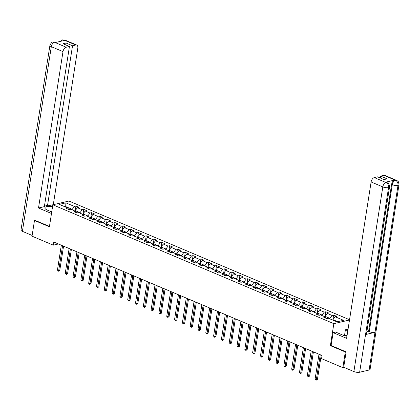<?xml version="1.0" encoding="UTF-8"?>
<svg xmlns="http://www.w3.org/2000/svg" width="420" height="420" viewBox="0 0 420 420"><rect width="100%" height="100%" fill="white"/><g stroke="black" fill="none" stroke-linecap="round" stroke-linejoin="round"><path stroke-width="0.63" d="M349.545 319.736L68.954 201.033L52.846 204.792L333.837 323.663L349.503 320.008M68.665 209.412L67.751 207.979L66.166 208.352L69.169 209.622L70.754 209.249L75.558 211.286L73.973 211.654L76.976 212.924L78.561 212.557L83.37 214.589L81.779 214.956L84.782 216.227L86.373 215.859L91.177 217.891L89.586 218.264L92.589 219.534L94.18 219.161L98.984 221.193L97.398 221.566L100.401 222.836L101.987 222.464L106.79 224.495L105.205 224.868L108.208 226.139L109.793 225.766L114.602 227.797L113.011 228.17L116.014 229.441L117.605 229.068L122.409 231.105L120.818 231.472L123.821 232.743L125.412 232.376L130.216 234.407L128.63 234.775L131.633 236.045L133.219 235.678L138.023 237.709L136.437 238.082L139.44 239.353L141.026 238.98L145.834 241.012L144.244 241.385L147.247 242.655L148.838 242.282L153.641 244.314L152.05 244.687L155.053 245.957L156.644 245.584L161.448 247.622L159.863 247.989L162.866 249.26L164.451 248.892L169.255 250.924L167.669 251.291L170.672 252.562L172.258 252.194L177.067 254.226L175.476 254.599L178.479 255.869L180.07 255.497L184.874 257.528L183.283 257.901L186.286 259.172L187.877 258.799L192.68 260.831L191.09 261.203L194.098 262.474L195.683 262.101L200.487 264.138L198.902 264.505L201.905 265.776L203.49 265.409L208.299 267.44L206.708 267.808L209.711 269.078L211.302 268.711L216.106 270.743L214.515 271.11L217.518 272.381L219.109 272.013L223.913 274.045L222.322 274.418L225.325 275.688L226.916 275.315L231.719 277.347L230.134 277.72L233.137 278.99L234.722 278.618L239.531 280.649L237.941 281.022L240.944 282.293L242.534 281.92L247.338 283.957L245.747 284.324L248.75 285.595L250.341 285.227L255.145 287.259L253.554 287.627L256.557 288.897L258.148 288.53L262.952 290.561L261.366 290.934L264.369 292.205L265.954 291.832L270.764 293.864L269.173 294.236L272.176 295.507L273.767 295.134L278.57 297.166L276.98 297.538L279.983 298.809L281.573 298.436L286.377 300.473L284.786 300.841L287.789 302.111L289.38 301.744L294.184 303.776L292.598 304.143L295.601 305.413L297.187 305.046L301.996 307.078L300.405 307.451L303.408 308.721L304.999 308.348L309.803 310.38L308.212 310.753L311.215 312.023L312.806 311.651L317.609 313.682L316.019 314.055L319.022 315.326L320.612 314.953L325.416 316.985L323.831 317.357L326.834 318.628L328.419 318.255L336.929 321.856L343.544 320.313L335.034 316.712L336.625 316.344L333.622 315.074L332.824 320.119M67.751 207.979L59.241 204.383L65.861 202.839L74.366 206.435L75.957 206.068L75.243 210.614M333.622 315.074L332.031 315.441L327.227 313.409L328.818 313.042L325.815 311.771L324.224 312.139L319.421 310.107L321.011 309.734L318.003 308.464L316.418 308.837L311.614 306.805L313.199 306.432L310.196 305.161L308.611 305.534L303.802 303.502L305.393 303.13L302.389 301.859L300.799 302.232L295.995 300.195L297.586 299.828L294.583 298.557L292.992 298.925L288.188 296.893L289.779 296.525L286.776 295.255L285.185 295.622L280.381 293.591L281.967 293.218L278.964 291.947L277.379 292.32L272.57 290.288L274.16 289.916L271.157 288.645L269.567 289.018L264.763 286.986L266.353 286.613L263.351 285.343L261.76 285.716L256.956 283.684L258.547 283.311L255.544 282.041L253.953 282.413L249.149 280.376L250.735 280.009L247.732 278.738L246.146 279.106L241.337 277.074L242.928 276.707L239.925 275.436L238.334 275.804L233.531 273.772L235.121 273.399L232.118 272.129L230.528 272.501L225.724 270.469L227.315 270.097L224.311 268.826L222.721 269.199L217.917 267.167L219.503 266.795L216.5 265.524L214.914 265.897L210.105 263.86L211.696 263.492L208.693 262.222L207.102 262.589L202.298 260.558L203.889 260.19L200.886 258.92L199.295 259.287L194.492 257.255L196.082 256.882L193.079 255.612L191.489 255.985L186.685 253.953L188.27 253.58L185.267 252.31L183.682 252.683L178.873 250.651L180.464 250.278L177.46 249.008L175.87 249.38L171.066 247.343L172.657 246.976L169.654 245.705L168.063 246.078L163.259 244.041L164.85 243.673L161.847 242.403L160.256 242.771L155.453 240.739L157.038 240.371L154.035 239.101L152.45 239.468L147.646 237.436L149.231 237.064L146.228 235.793L144.643 236.166L139.834 234.134L141.424 233.762L138.422 232.491L136.831 232.864L132.027 230.832L133.618 230.459L130.615 229.189L129.024 229.561L124.22 227.525L125.806 227.157L122.803 225.887L121.217 226.254L116.414 224.222L117.999 223.855L114.996 222.584L113.411 222.952L108.602 220.92L110.192 220.547L107.189 219.277L105.599 219.65L100.795 217.618L102.386 217.245L99.383 215.975L97.792 216.347L92.988 214.316L94.573 213.943L91.57 212.672L89.985 213.045L85.181 211.008L86.767 210.641L83.764 209.37L82.178 209.738L77.369 207.706L78.96 207.338L75.957 206.068M331.102 345.481L330.393 345.644L345.308 351.955L342.851 367.657L321.578 358.659L322.072 355.519L53.797 242.025L53.303 245.165L58.406 243.973M75.159 211.113L75.238 210.625L80.042 212.657L79.963 213.145M76.477 212.714L75.558 211.286M77.369 207.706L75.238 210.625M82.178 209.738L80.042 212.657M82.966 214.415L83.045 213.927L87.848 215.964L87.775 216.452M84.284 216.017L83.37 214.589M85.181 211.008L83.045 213.927M89.985 213.045L87.848 215.964M90.778 217.723L90.851 217.234L95.655 219.266L95.582 219.755M92.09 219.319L91.177 217.891M92.988 214.316L90.851 217.234M97.792 216.347L95.655 219.266M98.585 221.025L98.663 220.537L103.467 222.569L103.388 223.057M99.897 222.621L98.984 221.193M100.795 217.618L98.663 220.537L99.383 215.975M105.599 219.65L103.467 222.569M106.391 224.327L106.47 223.839L111.274 225.871L111.195 226.359M107.709 225.928L106.79 224.495M108.602 220.92L106.47 223.839L107.189 219.277M113.411 222.952L111.274 225.871M114.198 227.63L114.277 227.141L119.081 229.173L119.007 229.661M115.516 229.231L114.602 227.797M116.414 224.222L114.277 227.141M121.217 226.254L119.081 229.173M122.01 230.932L122.084 230.444L126.887 232.481L126.814 232.969M123.323 232.533L122.409 231.105M124.22 227.525L122.084 230.444M129.024 229.561L126.887 232.481M129.817 234.239L129.89 233.746L134.699 235.783L134.621 236.271M131.129 235.835L130.216 234.407M132.027 230.832L129.89 233.746M136.831 232.864L134.699 235.783M137.624 237.542L137.702 237.053L142.506 239.085L142.427 239.573M138.941 239.138L138.023 237.709M139.834 234.134L137.702 237.053M144.643 236.166L142.506 239.085M145.43 240.844L145.509 240.356L150.313 242.387L150.239 242.876M146.748 242.445L145.834 241.012M147.646 237.436L145.509 240.356L146.228 235.793M152.45 239.468L150.313 242.387M153.242 244.146L153.316 243.658L158.12 245.69L158.046 246.178M154.555 245.747L153.641 244.314M155.453 240.739L153.316 243.658L154.035 239.101M160.256 242.771L158.12 245.69M161.049 247.448L161.123 246.96L165.931 248.992L165.853 249.485M162.362 249.049L161.448 247.622M163.259 244.041L161.123 246.96L161.847 242.403M168.063 246.078L165.931 248.992M168.856 250.756L168.934 250.262L173.738 252.299L173.659 252.788M170.173 252.352L169.255 250.924M171.066 247.343L168.934 250.262M175.87 249.38L173.738 252.299M176.662 254.058L176.741 253.57L181.545 255.602L181.472 256.09M177.98 255.654L177.067 254.226M178.873 250.651L176.741 253.57M183.682 252.683L181.545 255.602M184.475 257.36L184.548 256.872L189.352 258.904L189.278 259.392M185.787 258.956L184.874 257.528M186.685 253.953L184.548 256.872M191.489 255.985L189.352 258.904M192.281 260.663L192.355 260.174L197.164 262.206L197.085 262.694M193.594 262.264L192.68 260.831M194.492 257.255L192.355 260.174L193.079 255.612M199.295 259.287L197.164 262.206M200.088 263.965L200.167 263.477L204.971 265.508L204.892 265.997M201.406 265.566L200.487 264.138M202.298 260.558L200.167 263.477M207.102 262.589L204.971 265.508M207.895 267.267L207.974 266.779L212.777 268.816L212.704 269.304M209.213 268.868L208.299 267.44M210.105 263.86L207.974 266.779L208.693 262.222M214.914 265.897L212.777 268.816M215.707 270.575L215.78 270.086L220.584 272.118L220.511 272.606M217.019 272.171L216.106 270.743M217.917 267.167L215.78 270.086M222.721 269.199L220.584 272.118M223.514 273.877L223.587 273.389L228.396 275.42L228.317 275.909M224.826 275.473L223.913 274.045M225.724 270.469L223.587 273.389M230.528 272.501L228.396 275.42M231.32 277.179L231.399 276.691L236.203 278.723L236.124 279.211M232.638 278.78L231.719 277.347M233.531 273.772L231.399 276.691M238.334 275.804L236.203 278.723M239.127 280.481L239.206 279.993L244.01 282.025L243.936 282.513M240.445 282.082L239.531 280.649M241.337 277.074L239.206 279.993L239.925 275.436M246.146 279.106L244.01 282.025M246.939 283.784L247.013 283.295L251.816 285.327L251.743 285.82M248.252 285.385L247.338 283.957M249.149 280.376L247.013 283.295L247.732 278.738M253.953 282.413L251.816 285.327M254.746 287.091L254.819 286.598L259.628 288.635L259.55 289.123M256.058 288.687L255.145 287.259M256.956 283.684L254.819 286.598M261.76 285.716L259.628 288.635M262.553 290.393L262.631 289.905L267.435 291.937L267.356 292.425M263.87 291.989L262.952 290.561M264.763 286.986L262.631 289.905L263.351 285.343M269.567 289.018L267.435 291.937M270.359 293.695L270.438 293.207L275.242 295.239L275.168 295.727M271.677 295.297L270.764 293.864M272.57 290.288L270.438 293.207M277.379 292.32L275.242 295.239M278.171 296.998L278.245 296.51L283.048 298.541L282.975 299.03M279.484 298.599L278.57 297.166M280.381 293.591L278.245 296.51M285.185 295.622L283.048 298.541M285.978 300.3L286.052 299.812L290.861 301.844L290.782 302.332M287.291 301.901L286.377 300.473M288.188 296.893L286.052 299.812M292.992 298.925L290.861 301.844M293.785 303.602L293.864 303.114L298.667 305.151L298.589 305.639M295.103 305.204L294.184 303.776M295.995 300.195L293.864 303.114L294.583 298.557M300.799 302.232L298.667 305.151M301.592 306.91L301.67 306.421L306.474 308.453L306.401 308.942M302.909 308.506L301.996 307.078M303.802 303.502L301.67 306.421L302.389 301.859M308.611 305.534L306.474 308.453M309.404 310.212L309.477 309.724L314.281 311.756L314.207 312.244M310.716 311.808L309.803 310.38M311.614 306.805L309.477 309.724L310.196 305.161M316.418 308.837L314.281 311.756M317.21 313.514L317.284 313.026L322.093 315.058L322.014 315.546M318.523 315.116L317.609 313.682M319.421 310.107L317.284 313.026M324.224 312.139L322.093 315.058M325.017 316.817L325.096 316.328L329.899 318.36L329.821 318.848M326.335 318.418L325.416 316.985M327.227 313.409L325.096 316.328M332.031 315.441L329.899 318.36M337.722 321.673L332.903 319.631L335.034 316.712M345.308 351.955L345.965 351.803M342.851 367.657L344.012 367.385M35.144 220.311L34.487 220.463L32.03 236.166L53.303 245.165M34.487 220.463L49.408 226.774L52.846 204.792M330.393 345.644L333.837 323.663M65.651 207.091L65.725 206.603L64.932 206.787M72.156 209.843L72.235 209.354L65.725 206.603L65.861 202.839M74.366 206.435L72.235 209.354M325.815 311.771L325.101 316.318M318.003 308.464L317.294 313.016M286.776 295.255L286.062 299.801M278.964 291.947L278.255 296.499M271.157 288.645L270.443 293.197M255.544 282.041L254.83 286.592M232.118 272.129L231.404 276.68M224.311 268.826L223.597 273.378M216.5 265.524L215.791 270.076M200.886 258.92L200.172 263.466M185.267 252.31L184.559 256.861M177.46 249.008L176.747 253.559M169.654 245.705L168.94 250.252M138.422 232.491L137.708 237.043M130.615 229.189L129.901 233.741M122.803 225.887L122.094 230.433M114.996 222.584L114.282 227.131M91.57 212.672L90.862 217.224M83.764 209.37L83.05 213.916M320.245 354.743L316.344 379.633L315.094 379.103L318.99 354.212M321.227 355.163L317.431 379.381L316.344 379.633L316.166 380.216L315.094 379.103M317.431 379.381L316.166 380.216M346.195 336.1L346.978 336.121M49.802 211.139L51.844 211.197M52.563 206.598A7.544 2.399 8.9 0 0 44.861 207.821A7.544 2.399 8.9 0 0 47.418 210.131L51.728 211.953A4.358 1.386 8.9 0 0 51.655 211.927M333.113 332.64L346.626 338.357L371.117 181.965A4.022 2.357 -67.1 0 1 374.32 177.587L386.006 182.532L387.093 182.569C387.849 183.682 388.894 181.802 389.534 186.931L366.518 333.9A4.121 1.312 -171.1 0 1 365.547 334.556L359.646 372.241A4.121 1.312 -171.1 0 1 353.887 371.564L343.702 367.253L346.112 351.866L331.096 345.513L333.113 332.64L335.617 332.057L342.725 335.06A7.544 2.399 8.9 0 0 346.957 336.242M343.844 335.48L343.938 334.892L344.631 334.73L345.408 329.768L348.054 329.243M345.408 329.768L347.812 330.787M374.32 177.587L377.559 176.831L384.017 179.566L387.109 178.841L380.651 176.111L383.896 175.355A4.022 2.357 -67.1 0 1 384.872 175.418L396.559 180.364A4.022 2.357 112.9 0 0 395.582 180.301L383.896 175.355M396.559 180.364C397.32 181.466 398.37 179.618 399 184.721L370.083 369.374A4.121 1.312 -171.1 0 1 369.091 370.036L374.992 332.351A4.121 1.312 -171.1 0 1 369.259 331.669L392.269 184.7L391.598 184.417A4.022 2.357 -67.1 0 1 394.795 180.038L385.439 182.222A4.022 2.357 -67.1 0 1 386.416 182.285L387.093 182.569M359.646 372.241L369.091 370.036M389.534 186.931A4.121 1.312 -171.1 0 1 388.558 187.588L365.547 334.556L374.992 332.351L398.003 185.383C398.197 183.02 397.394 181.34 395.593 180.348L395.582 180.301M380.651 176.111L380.352 178.012M366.849 331.79L368.582 331.385L391.598 184.417M368.582 331.385L369.259 331.669M344.631 334.73L347.036 335.748M346.831 336.116L343.938 334.892M353.887 371.564L382.804 186.91A4.121 1.312 -171.1 0 0 388.558 187.588C388.747 185.22 387.938 183.545 386.132 182.558M53.508 204.635L47.455 205.921L72.534 45.759L75.779 45.003L63.971 40.042L64.659 40.373L55.298 42.556L54.505 42.247L66.203 47.24A4.022 2.357 112.9 0 0 63 51.618L51.313 46.673L22.396 231.326L32.146 235.447M44.662 204.74L47.455 205.921M65.782 44.93L66.076 43.029L62.99 43.748L69.442 46.484L44.363 206.64L38.509 208.005L63 51.618M51.487 213.497L38.509 208.005M53.309 204.55L77.8 48.163A4.022 2.357 112.9 0 0 76.755 45.066A4.022 2.357 112.9 0 0 75.779 45.003M22.396 231.326A4.121 1.312 -171.1 0 1 21 230.06L49.917 45.407A4.121 1.312 -171.1 0 0 51.313 46.673A4.022 2.357 -67.1 0 1 54.516 42.294M69.442 46.484L66.203 47.24M66.076 43.029L72.534 45.759M34.976 220.348L49.471 226.37M62.659 40.84L63.982 40.084M60.123 41.428L62.417 39.9L63.966 40.037M49.917 45.407C51.161 42.835 52.18 41.732 52.978 42.105L54.505 42.247M312.433 351.44L308.537 376.331L307.288 375.8L311.183 350.91M313.42 351.855L309.624 376.073L308.537 376.331L308.359 376.913L307.288 375.8M309.624 376.073L308.359 376.913M304.626 348.138L300.731 373.028L299.476 372.498L303.377 347.608M305.608 348.553L301.817 372.771L300.731 373.028L300.552 373.606L299.476 372.498M301.817 372.771L300.552 373.606M296.819 344.836L292.919 369.721L291.669 369.196L295.565 344.306M297.801 345.251L294.01 369.469L292.919 369.721L292.745 370.304L291.669 369.196M294.01 369.469L292.745 370.304M289.012 341.534L285.112 366.419L283.862 365.888L287.758 341.003M289.994 341.948L286.199 366.167L285.112 366.419L284.933 367.001L283.862 365.888M286.199 366.167L284.933 367.001M281.201 338.226L277.305 363.116L276.056 362.586L279.951 337.701M282.188 338.646L278.392 362.864L277.305 363.116L277.127 363.699L276.056 362.586M278.392 362.864L277.127 363.699M273.394 334.924L269.498 359.814L268.243 359.284L272.144 334.394M274.375 335.339L270.585 359.557L269.498 359.814L269.32 360.397L268.243 359.284M270.585 359.557L269.32 360.397M265.587 331.621L261.686 356.512L260.437 355.981L264.332 331.091M266.569 332.036L262.778 356.255L261.686 356.512L261.513 357.089L260.437 355.981M262.778 356.255L261.513 357.089M257.78 328.319L253.88 353.204L252.63 352.679L256.526 327.789M258.762 328.734L254.966 352.952L253.88 353.204L253.706 353.787L252.63 352.679M254.966 352.952L253.706 353.787M249.968 325.017L246.073 349.902L244.823 349.372L248.719 324.487M250.955 325.432L247.16 349.65L246.073 349.902L245.894 350.485L244.823 349.372M247.16 349.65L245.894 350.485M242.162 321.709L238.266 346.6L237.011 346.07L240.912 321.185M243.143 322.13L239.353 346.348L238.266 346.6L238.088 347.183L237.011 346.07M239.353 346.348L238.088 347.183M234.355 318.407L230.454 343.298L229.204 342.767L233.1 317.877M235.337 318.822L231.546 343.046L230.454 343.298L230.281 343.88L229.204 342.767M231.546 343.046L230.281 343.88M226.548 315.105L222.647 339.995L221.398 339.465L225.293 314.575M227.53 315.52L223.734 339.738L222.647 339.995L222.474 340.573L221.398 339.465M223.734 339.738L222.474 340.573M218.736 311.803L214.841 336.693L213.591 336.163L217.487 311.272M219.723 312.218L215.927 336.436L214.841 336.693L214.662 337.27L213.591 336.163M215.927 336.436L214.662 337.27M210.929 308.5L207.034 333.385L205.779 332.861L209.68 307.97M211.911 308.915L208.121 333.133L207.034 333.385L206.855 333.968L205.779 332.861M208.121 333.133L206.855 333.968M203.123 305.198L199.222 330.083L197.972 329.553L201.873 304.668M204.104 305.613L200.314 329.831L199.222 330.083L199.048 330.666L197.972 329.553M200.314 329.831L199.048 330.666M195.316 301.891L191.415 326.781L190.166 326.251L194.061 301.366M196.297 302.311L192.502 326.529L191.415 326.781L191.242 327.364L190.166 326.251M192.502 326.529L191.242 327.364M187.504 298.589L183.608 323.479L182.359 322.949L186.254 298.058M188.491 299.003L184.695 323.221L183.608 323.479L183.43 324.062L182.359 322.949M184.695 323.221L183.43 324.062M179.697 295.286L175.802 320.177L174.547 319.646L178.447 294.756M180.679 295.701L176.888 319.919L175.802 320.177L175.623 320.754L174.547 319.646M176.888 319.919L175.623 320.754M171.89 291.984L167.995 316.869L166.74 316.344L170.641 291.454M172.872 292.399L169.082 316.617L167.995 316.869L167.816 317.452L166.74 316.344M169.082 316.617L167.816 317.452M164.084 288.682L160.183 313.567L158.933 313.036L162.829 288.151M165.065 289.096L161.275 313.315L160.183 313.567L160.01 314.149L158.933 313.036M161.275 313.315L160.01 314.149M156.272 285.374L152.376 310.264L151.127 309.734L155.022 284.849M157.259 285.794L153.463 310.012L152.376 310.264L152.197 310.847L151.127 309.734M153.463 310.012L152.197 310.847M148.465 282.072L144.569 306.962L143.315 306.432L147.215 281.542M149.447 282.487L145.656 306.71L144.569 306.962L144.391 307.545L143.315 306.432M145.656 306.71L144.391 307.545M140.658 278.77L136.763 303.66L135.508 303.13L139.409 278.24M141.64 279.185L137.849 303.403L136.763 303.66L136.584 304.238L135.508 303.13M137.849 303.403L136.584 304.238M132.851 275.468L128.951 300.358L127.701 299.828L131.596 274.937M133.833 275.882L130.042 300.101L128.951 300.358L128.777 300.935L127.701 299.828M130.042 300.101L128.777 300.935M125.039 272.165L121.144 297.05L119.894 296.525L123.79 271.635M126.026 272.58L122.231 296.798L121.144 297.05L120.965 297.633L119.894 296.525M122.231 296.798L120.965 297.633M117.233 268.858L113.337 293.748L112.082 293.218L115.983 268.333M118.214 269.278L114.424 293.496L113.337 293.748L113.159 294.331L112.082 293.218M114.424 293.496L113.159 294.331M109.426 265.555L105.53 290.446L104.276 289.916L108.176 265.025M110.408 265.976L106.617 290.194L105.53 290.446L105.352 291.029L104.276 289.916M106.617 290.194L105.352 291.029M101.619 262.253L97.718 287.144L96.469 286.613L100.364 261.723M102.601 262.668L98.81 286.886L97.718 287.144L97.545 287.726L96.469 286.613M98.81 286.886L97.545 287.726M93.807 258.951L89.912 283.841L88.662 283.311L92.558 258.421M94.794 259.366L90.998 283.584L89.912 283.841L89.733 284.419L88.662 283.311M90.998 283.584L89.733 284.419M86 255.649L82.105 280.534L80.85 280.009L84.751 255.119M86.982 256.064L83.192 280.282L82.105 280.534L81.926 281.117L80.85 280.009M83.192 280.282L81.926 281.117M78.194 252.347L74.298 277.231L73.043 276.701L76.944 251.816M79.175 252.761L75.385 276.98L74.298 277.231L74.12 277.814L73.043 276.701M75.385 276.98L74.12 277.814M70.387 249.039L66.486 273.929L65.237 273.399L69.132 248.514M71.368 249.459L67.578 273.677L66.486 273.929L66.313 274.512L65.237 273.399M67.578 273.677L66.313 274.512M62.575 245.737L58.679 270.627L57.43 270.097L61.325 245.207M63.562 246.152L59.766 270.37L58.679 270.627L58.501 271.21L57.43 270.097M59.766 270.37L58.501 271.21M394.795 180.038L395.588 180.343M386.117 182.506L385.439 182.222M386.006 182.532A4.022 2.357 -67.1 0 0 382.804 186.91L371.117 181.965M399 184.721A4.121 1.312 -171.1 0 1 398.003 185.383A4.121 1.312 -171.1 0 1 392.269 184.7C392.753 182.406 393.818 180.947 395.472 180.322M62.444 39.895L65.069 40.12A4.022 2.357 112.9 0 0 64.092 40.057M53.004 42.1L54.621 42.268M76.755 45.066L65.069 40.12"/></g></svg>
